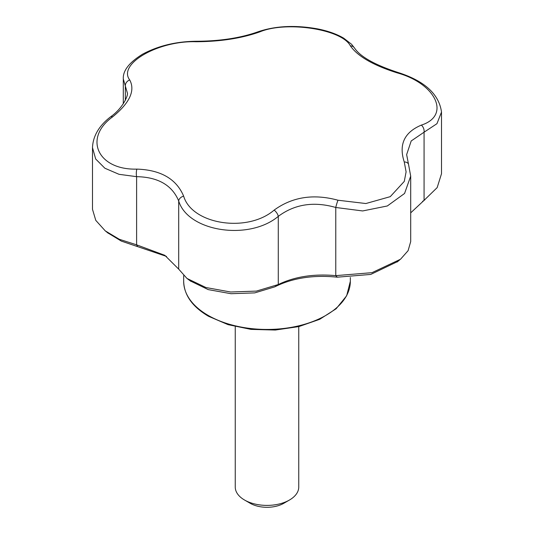 <?xml version="1.0" encoding="UTF-8"?>
<svg xmlns="http://www.w3.org/2000/svg" width="534" height="534" viewBox="0 0 534 534"><rect width="100%" height="100%" fill="white"/><g stroke="black" fill="none" stroke-linecap="round" stroke-linejoin="round"><path stroke-width="0.8" d="M166.535 256.427L121.325 241.101L107.681 232.804M397.77 261.486L370.736 274.429L337.301 277.179C313.378 274.756 292.532 277.98 274.763 286.851L254.745 292.886L231.022 293.713L208.207 289.608L190.298 280.917M259.864 31.86C241.662 38.328 220.368 41.625 195.998 41.739C158.151 40.544 117.413 63.993 129.742 79.987C135.409 90.64 129.702 102.928 112.634 116.859C83.05 138.146 97.822 170.246 136.884 169.111C160.747 169.919 176.333 178.917 183.636 196.105C191.9 224.494 247.409 233.164 274.136 210.109C292.338 196.886 313.632 193.595 338.002 200.23L365.877 203.534L390.254 196.659L404.278 181.393L406.1 171.881L404.258 161.976C398.591 144.581 404.298 132.285 421.366 125.103C450.95 115.644 436.178 83.584 397.116 72.851C373.253 65.295 357.667 56.304 350.364 45.857C342.1 29.297 286.591 20.659 259.864 31.86A5.954 3.978 -110.5 0 0 257.849 31.853C240.567 37.987 220.195 41.125 196.726 41.258C176.507 41.398 158.471 45.697 142.611 54.168C129.221 62.445 122.787 70.702 123.301 78.932L125.33 85.981A5.954 5.22 -32 0 1 129.742 79.987M337.301 277.179L335.773 275.637L335.773 207.479C313.832 201.205 294.668 204.168 278.274 216.37C248.791 241.088 187.855 231.569 178.696 200.964C172.122 185.191 158.091 177.088 136.611 176.667L119.022 174.311L104.864 168.223L95.673 158.998L92.495 147.638L92.495 209.321L95.773 220.355L105.265 230.875L119.276 239.265L136.611 244.832L164.806 255.312L178.696 269.129L186.987 278.448L205.91 287.519L230.628 292.005L256.413 291.097L278.274 284.535C294.701 276.612 313.865 273.648 335.773 275.637L371.984 272.667L400.533 259.23L408.109 250.653L410.699 241.575L410.699 176.127L404.572 193.462L387.324 205.97L362.666 210.95L335.773 207.479A5.954 0.641 -73.1 0 1 338.002 200.23M404.258 161.976A5.954 4.025 -20.3 0 1 408.503 164.218L406.641 154.62L411.2 140.956L424.076 132.198L424.076 200.357L437.166 187.608L441.505 173.744L441.505 112.06L436.952 123.688L424.076 132.198A5.954 3.978 69.5 0 0 421.366 125.103M195.998 41.739A5.954 1.836 -89.7 0 1 196.726 41.258M125.33 100.359L125.33 85.981L127.359 92.996C128.4 95.005 123.054 108.168 110.471 116.913A5.954 2.79 52 0 1 112.634 116.859M137.478 246.267L136.611 244.832L136.611 176.667A5.954 1.836 -89.7 0 1 136.884 169.111M92.495 147.638L92.495 147.638C92.976 136.11 98.97 125.87 110.471 116.913M350.364 45.857A5.954 5.22 -32 0 1 354.603 48.14L351.546 44.255L343.729 38.194C336.687 34.042 327.956 30.939 317.53 28.876C295.195 24.884 275.297 25.879 257.849 31.853M178.696 269.129L178.696 200.964A5.954 4.025 -20.3 0 1 183.636 196.105M397.116 72.851A5.954 0.641 -73.1 0 1 397.576 72.33C374.674 64.781 360.35 56.717 354.603 48.14M274.763 286.851L278.274 284.535L278.274 216.37A5.954 2.79 -128 0 0 274.136 210.109M410.699 212.852L424.076 200.357M235.254 326.621L235.254 487.075A31.746 18.33 0 0 0 244.552 500.031A31.746 18.33 0 0 0 289.448 500.031A31.746 18.33 0 0 0 298.746 487.075L298.746 326.621M244.552 500.031L250.166 503.275A23.81 13.744 0 0 0 283.834 503.275L289.448 500.031M208.08 315.36A83.331 48.107 0 0 0 298.886 325.787A83.331 48.107 0 0 0 350.331 281.338L346.659 295.776L336.113 308.779L319.706 319.312L298.846 326.594L275.284 330.045L251.013 329.385L228.098 324.665L208.487 316.268C192.387 306.77 184.117 295.128 183.669 281.338A83.331 48.107 0 0 0 208.08 315.36M183.669 275.651L183.669 281.338M350.331 277.526L350.331 281.338M410.699 176.127L408.503 164.218M441.505 112.06C439.015 94.024 424.37 80.774 397.576 72.33M123.301 103.79L123.301 78.932M105.265 230.868L108.268 233.271M186.987 278.448L190.838 281.318M399.752 259.858L397.129 262.014M424.804 199.876L422.554 201.391"/></g></svg>
